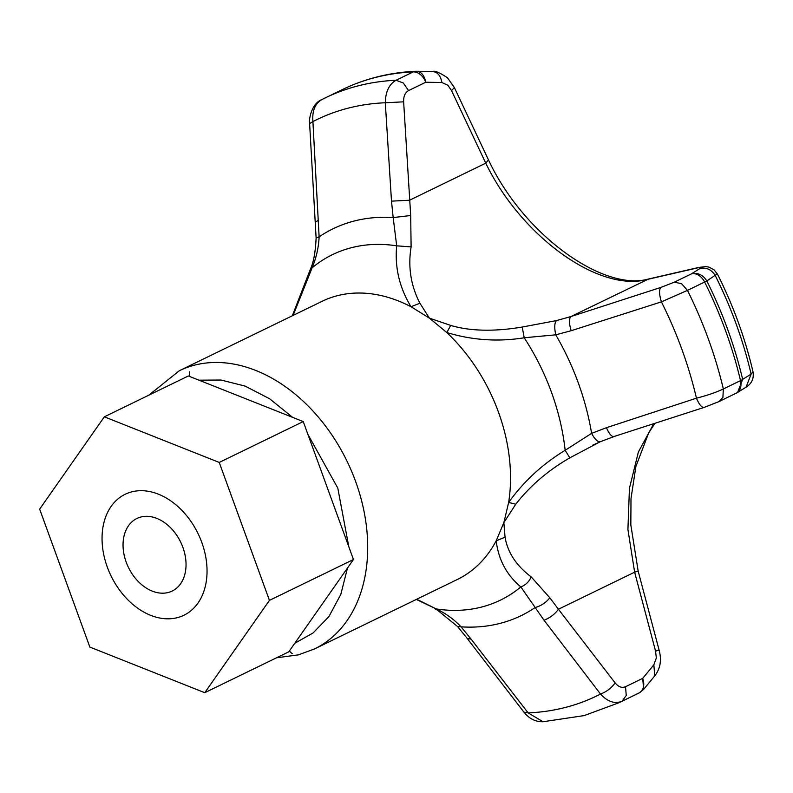<?xml version="1.0" encoding="UTF-8"?>
<svg xmlns="http://www.w3.org/2000/svg" width="793" height="793" viewBox="0 0 793 793"><rect width="100%" height="100%" fill="white"/><g stroke="black" fill="none" stroke-linecap="round" stroke-linejoin="round"><path stroke-width="1.19" d="M168.275 592.48A40.344 29.024 -115.9 0 0 172.19 591.043A40.344 29.024 -115.9 0 0 181.845 544.702A40.344 29.024 -115.9 0 0 140.817 517.036A40.344 29.024 -115.9 0 0 136.902 518.473A40.344 29.024 -115.9 0 0 127.247 564.814A40.344 29.024 -115.9 0 0 168.275 592.48M131.658 491.888A67.236 48.373 -115.9 0 0 125.135 494.287A67.236 48.373 -115.9 0 0 109.047 571.525A67.236 48.373 -115.9 0 0 177.434 617.628A67.236 48.373 -115.9 0 0 183.956 615.229A67.236 48.373 -115.9 0 0 200.044 537.991A67.236 48.373 -115.9 0 0 131.658 491.888A67.236 48.373 -115.9 0 0 125.135 494.287A67.236 48.373 -115.9 0 0 109.047 571.525A67.236 48.373 -115.9 0 0 177.434 617.628A67.236 48.373 -115.9 0 0 183.956 615.229A67.236 48.373 -115.9 0 0 200.044 537.991A67.236 48.373 -115.9 0 0 131.658 491.888M204.753 692.695L89.857 647.078L39.65 509.136L104.339 416.821L219.235 462.438L269.442 600.37L204.753 692.695L288.761 651.846L353.45 559.521L269.442 600.37M219.235 462.438L303.243 421.579L353.45 559.521M104.339 416.821L188.347 375.961L303.243 421.579M416.067 71.261L415.681 71.271C389.502 72.48 364.998 78.616 342.17 89.668A336.202 241.865 64.1 0 1 413.252 71.895L396.074 80.252C389.145 84.187 385.557 91.691 385.299 102.763A320.342 230.456 64.1 0 0 312.908 121.587L309.617 123.579L316.11 237.989C315.485 251.867 313.622 262.166 310.519 268.896L312.105 267.826C316.298 257.864 318.637 247.535 319.123 236.849L312.908 121.587C312.065 110.802 315.089 103.447 321.968 99.522A336.202 241.865 64.1 0 1 324.991 98.015A336.202 241.865 64.1 0 1 396.074 80.252L403.33 83.027L408.564 90.6L425.742 82.244C424.324 75.117 421.103 71.459 416.067 71.261A13.451 8.921 87.4 0 0 415.681 71.271A13.451 8.921 87.4 0 0 413.252 71.895A13.451 9.675 64.1 0 1 425.742 82.244L441.879 82.502C440.611 75.504 437.399 71.846 432.244 71.529M408.564 90.6C405.114 92.553 403.468 96.3 403.637 101.831L385.299 102.763L391.494 201.154L409.565 200.223L485.762 163.17L488.478 159.899C523.479 234.897 603.632 291.913 648.644 278.977L570.891 316.566L556.428 320.6L522.23 327.033L524.193 337.768L555.754 334.824L571.168 330.721L661.402 301.865L687.462 290.377A336.202 241.865 64.1 0 1 723.345 388.966C715.891 392.476 706.93 395.548 696.452 398.175L606.457 427.695C609.401 434.435 612.077 437.32 614.496 436.358L704.134 407.414L719.172 401.516L737.589 392.476L742.664 379.351A335.518 241.369 -115.9 0 0 706.85 280.96L716.892 274.11M148.826 395.182L179.317 370.737L322.127 301.29A154.655 111.258 64.1 0 1 337.124 295.759A154.655 111.258 64.1 0 1 411.012 306.732L429.4 318.132L446.816 332.554A154.655 111.258 64.1 0 1 508.65 502.435L503.842 522.637L496.2 540.796C498.41 559.61 506.628 574.984 520.842 586.939L544.028 620.225L600.509 694.044C607.616 701.785 614.803 704.174 622.089 701.21A336.202 241.865 64.1 0 1 619.055 702.717L636.234 694.361A336.202 241.865 64.1 0 0 639.257 692.854L622.089 701.21L626.242 695.471L625.538 686.718C621.91 688.205 618.441 686.936 615.14 682.932C611.304 688.155 606.427 691.863 600.509 694.044A320.342 230.456 64.1 0 1 565.726 707.356A320.342 230.456 64.1 0 1 528.118 712.877L471.131 639.178L467.166 638.375L523.905 712.114L528.118 712.877L543.056 721.739L584.064 715.613L619.055 702.717M654.869 423.373L648.595 433.107L635.887 466.522L631 498.619L630.832 524.966L638.177 571.188L659.082 650.012C661.818 659.994 660.381 668.608 654.77 675.844L643.638 689.365L642.707 678.362A13.451 9.675 64.1 0 1 642.736 678.441A13.451 9.675 64.1 0 1 639.257 692.854L636.234 694.361M655.177 650.924C660.192 649.665 660.321 649.735 655.573 651.142L656.326 657.982L653.838 664.841L654.76 675.844M615.14 682.932L558.431 609.242C554.684 614.317 549.876 617.975 544.028 620.225M634.38 572.14C639.317 570.871 639.396 570.881 634.628 572.179L558.431 609.242L549.836 597.793C546 602.611 541.094 605.862 535.116 607.567A215.081 154.734 64.1 0 1 500.314 623.318A215.081 154.734 64.1 0 1 461.06 626.827L471.131 639.178M549.836 597.793L531.221 576.908C529.04 581.755 525.581 585.095 520.842 586.939A192.075 138.18 64.1 0 1 481.847 606.982A192.075 138.18 64.1 0 1 436.259 608.935L416.682 599.25M515.757 504.209C530.051 485.871 548.072 470.408 569.84 457.839L600.479 441.632C597.952 442.395 594.998 439.629 591.608 433.345L565.151 450.305C542.63 463.984 523.786 481.361 508.65 502.435L515.757 504.209L503.842 522.637L505.062 537.188C507.639 552.483 516.362 565.726 531.221 576.908M505.062 537.188L496.2 540.796A154.655 111.258 64.1 0 1 457.392 579.455L314.583 648.902L298.396 654.869L276.529 657.793M434.673 608.677L437.587 610.233L457.611 626.569L461.06 626.827C453.943 619.283 445.676 613.326 436.259 608.935L416.295 599.439M293.132 315.396L312.105 267.826A192.075 138.18 64.1 0 1 396.688 245.83L411.111 246.901L410.695 215.508L393.179 217.589L396.688 245.83C394.646 267.291 399.414 287.591 411.012 306.732L419.903 303.223L429.4 318.132L450.692 325.417L446.816 332.554C472.43 340.256 498.222 342.001 524.193 337.768A192.075 138.18 64.1 0 1 565.151 450.305L569.84 457.839M653.739 423.74L638.375 452.03L629.444 488.29L627.917 529.486L634.628 572.179L655.573 651.142M592.718 445.19L600.162 441.77M556.428 320.6C554.466 322.91 554.238 327.648 555.754 334.824A215.081 154.734 64.1 0 1 591.608 433.345L606.457 427.695M704.561 407.196C702.112 408.137 699.416 405.134 696.452 398.175A320.342 230.456 64.1 0 0 661.402 301.865C659.122 294.431 658.973 289.604 660.956 287.393L674.268 282.199L691.437 273.853A13.451 9.675 64.1 0 1 691.674 273.793A13.451 9.675 64.1 0 1 704.63 282.021A336.202 241.865 64.1 0 1 740.523 380.62A13.451 9.675 64.1 0 1 736.35 393.169M698.92 267.4L705.968 266.597L709.031 267.132L714.057 269.818L717.467 274.12C733.287 305.592 745.133 338.155 753.013 371.788L751.12 374.108L742.664 379.351A13.451 2.766 166.7 0 1 740.523 380.62L723.345 388.966L722.909 397.392L719.172 401.516M698.861 267.419L697.394 267.925L700.516 267.449L699.892 268.569C706.335 267.122 711.46 269.481 715.286 275.637A328.243 236.136 -115.9 0 1 751.12 374.108L746.044 387.182C751.794 383.574 754.113 378.439 753.013 371.788M691.724 273.763L691.437 273.853C697.79 272.405 702.925 274.774 706.85 280.96L687.462 290.377L681.494 283.616L674.268 282.199M416.672 71.261L432.651 71.519C434.594 70.428 439.53 72.51 447.45 77.744L454.349 87.517L451.564 90.65L485.762 163.17C520.961 236.145 598.606 292.409 647.098 279.503L697.394 267.925M451.564 90.65L447.867 85.248L441.879 82.502M316.11 237.989L319.123 236.849A215.081 154.734 64.1 0 1 393.179 217.589L391.494 201.154M342.17 89.668L321.968 99.522M315.545 222.02L318.608 220.107M419.903 303.223C410.804 285.579 407.87 266.805 411.111 246.901M410.695 215.508L403.637 101.831M450.692 325.417C471.607 331.682 496.864 331.335 522.23 327.033M736.766 392.941L746.044 387.192M660.956 287.393L570.891 316.566C568.908 318.707 568.997 323.425 571.168 330.721M653.838 664.841L642.707 678.362L625.538 686.718M179.317 370.737A154.655 111.258 64.1 0 1 194.315 365.216A154.655 111.258 64.1 0 1 351.596 471.26A154.655 111.258 64.1 0 1 314.583 648.902M189.715 371.788A13.451 9.248 75.4 0 0 189.358 376.368M289.386 650.944A13.451 9.248 75.4 0 0 292.3 653.63M307.872 434.316L337.798 488.091L348.811 546.793M347.473 568.046L340.812 594.393L328.966 616.498L313.086 632.963L294.728 643.321M198.954 380.174L221.019 380.025L245.106 386.092L269.6 398.75L292.637 417.376M699.892 268.569L691.437 273.853M643.638 689.365L639.376 692.795M543.056 721.739C535.582 721.937 529.199 718.736 523.905 712.114M457.611 626.569L467.166 638.375M600.321 441.711L614.06 436.576M648.654 278.977L698.841 267.419M454.359 87.547L488.478 159.899M309.617 123.579C308.685 117.612 312.501 103.05 321.74 99.64M310.519 268.896L292.32 315.783"/></g></svg>
